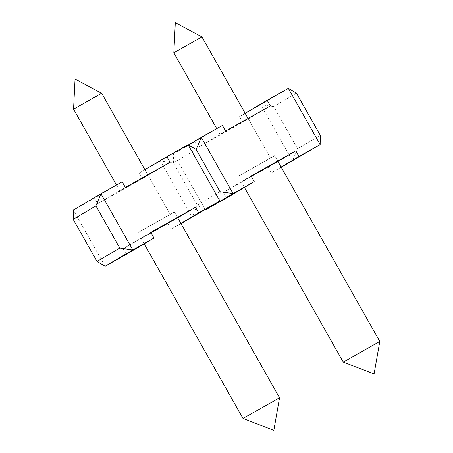 <?xml version="1.0" encoding="UTF-8"?>
<svg xmlns="http://www.w3.org/2000/svg" width="453" height="453" viewBox="0 0 453 453"><rect width="100%" height="100%" fill="white"/><g stroke="black" fill="none" stroke-linecap="round" stroke-linejoin="round"><path stroke-width="0.34" stroke-dasharray="2.27 1.7" d="M251.302 176.455L241.33 181.947L251.172 176.228M251.058 176.024L223.403 192.349L268.136 167.197L271.319 172.82L281.239 167.242M277.944 161.41L268.136 167.197M270.35 105.906L242.695 122.231L239.512 116.608L245.147 113.284M225.617 131.059L197.961 147.384L242.695 122.231M220.996 134.043L248.21 118.692L220.996 134.043M205.402 209.886L173.595 153.669L188.408 144.932M222.434 125.436L194.779 141.761L173.595 153.669L173.459 162.938L196.177 149.53M194.779 141.761L197.961 147.384M288.351 88.369L260.696 104.694L239.512 116.608M273.72 106.568L260.696 104.694L292.502 160.911L297.57 148.726L273.72 106.568L296.438 93.159M226.579 197.972L223.403 192.349M151.042 232.831L141.07 238.323L150.917 232.604M150.798 232.4L123.142 248.725L167.876 223.572L171.058 229.195L180.985 223.612M177.684 217.785L167.876 223.572M170.09 162.276L142.435 178.601L139.258 172.978L144.886 169.654M125.356 187.429L97.701 203.754L142.435 178.601M120.741 190.413L147.95 175.062L120.741 190.413M105.141 266.256L73.335 210.045L94.518 198.131L97.701 203.754M188.097 144.745L160.436 161.07L139.258 172.978M160.436 161.07L192.242 217.281L197.315 205.101L173.459 162.938L160.436 161.07M126.325 254.348L123.142 248.725M122.174 181.806L94.518 198.131M180.866 223.403L171.058 229.195M143.001 229.762L170.215 214.411L143.001 229.762M173.261 212.746L137.888 232.7L173.261 212.746M220.033 191.687L197.315 205.101L205.084 209.699M281.12 167.032L271.319 172.82M320.288 135.317L297.57 148.726M243.261 173.391L270.469 158.04L243.261 173.391M273.521 156.376L238.148 176.33L273.521 156.376M279.541 397.813L243.001 418.481M139.054 231.981L174.428 212.027L139.054 231.981M101.676 93.278L73.567 109.179M379.795 341.437L343.261 362.111M239.314 175.611L274.688 155.656L239.314 175.611M201.936 36.903L173.827 52.803M119.841 190.968L116.478 185.017M147.95 175.062L170.215 214.411L147.803 174.807M144.173 243.81L141.07 238.323M174.428 212.027L177.61 217.65L174.428 212.027M220.101 134.592L216.732 128.641M248.21 118.692L270.469 158.04L248.063 118.437M244.433 187.434L241.33 181.947M274.688 155.656L277.865 161.274L274.688 155.656"/><path stroke-width="0.68" d="M251.172 176.228L277.865 161.274L251.302 176.455M281.239 167.242L320.158 144.586L298.974 156.495L295.792 150.872L251.058 176.024L254.241 181.647L233.057 193.561L205.402 209.886L226.579 197.972L254.241 181.647M295.792 150.872L277.944 161.41M288.351 88.369L296.438 93.159L320.288 135.317L320.158 144.586L288.351 88.369L267.168 100.283L270.35 105.906L225.617 131.059L222.434 125.436L201.251 137.344L233.057 193.561L220.033 191.687L219.898 200.956L198.714 212.87L195.532 207.248L150.798 232.4L153.98 238.023L132.797 249.931L105.141 266.256L126.325 254.348L153.98 238.023M188.408 144.932L201.251 137.344L196.177 149.53L220.033 191.687M245.147 113.284L267.168 100.283M150.917 232.604L177.61 217.65L151.042 232.831M195.532 207.248L177.684 217.785M180.985 223.612L219.898 200.956L188.097 144.745L166.914 156.653L170.09 162.276L125.356 187.429L122.174 181.806L100.991 193.72L132.797 249.931L119.773 248.063L95.923 205.9L73.205 219.314L97.055 261.472L119.773 248.063M73.205 219.314L73.335 210.045L100.991 193.72L95.923 205.9M144.886 169.654L166.914 156.653M198.714 212.87L180.866 223.403M97.055 261.472L105.141 266.256M196.177 149.53L188.097 144.745M298.974 156.495L281.12 167.032M205.084 209.699L205.402 209.886M279.541 397.813L273.833 430.35L243.001 418.481L279.541 397.808L177.61 217.65M116.478 185.017L73.567 109.179L101.676 93.273L147.803 174.807M379.795 341.437L374.087 373.98L343.255 362.111L379.795 341.437L277.865 161.274M216.732 128.641L173.827 52.803L201.936 36.903L248.063 118.437M243.001 418.481L144.173 243.81M101.676 93.273L75.062 79.02L73.567 109.179M343.255 362.111L244.433 187.434M201.936 36.903L175.317 22.65L173.827 52.803"/></g></svg>
